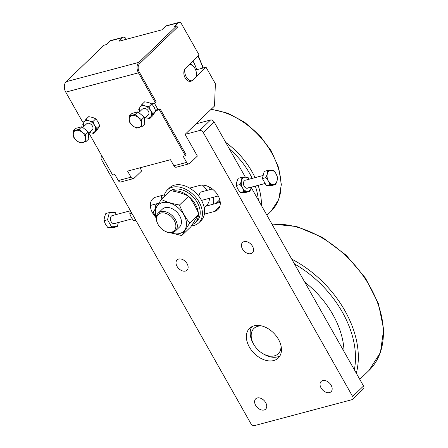 <?xml version="1.0" encoding="UTF-8"?>
<svg xmlns="http://www.w3.org/2000/svg" width="448" height="448" viewBox="0 0 448 448"><rect width="100%" height="100%" fill="white"/><g stroke="black" fill="none" stroke-linecap="round" stroke-linejoin="round"><path stroke-width="0.67" d="M273.739 360.545A20.658 14.062 46.1 0 1 251.373 350.101A20.658 14.062 46.1 0 1 249.581 328.3A20.658 14.062 46.1 0 1 254.089 325.814A20.658 14.062 46.1 0 1 276.45 336.258A20.658 14.062 46.1 0 1 278.242 358.058A20.658 14.062 46.1 0 1 273.739 360.545M329.504 392.588A7.146 4.866 46.1 0 1 321.77 388.976A7.146 4.866 46.1 0 1 321.149 381.433A7.146 4.866 46.1 0 1 322.706 380.576A7.146 4.866 46.1 0 1 330.445 384.188A7.146 4.866 46.1 0 1 331.061 391.731A7.146 4.866 46.1 0 1 329.504 392.588M264.074 409.987A7.146 4.866 46.1 0 1 256.334 406.375A7.146 4.866 46.1 0 1 255.718 398.832A7.146 4.866 46.1 0 1 257.275 397.975A7.146 4.866 46.1 0 1 265.009 401.587A7.146 4.866 46.1 0 1 265.63 409.125A7.146 4.866 46.1 0 1 264.074 409.987M250.897 253.652A7.146 4.866 46.1 0 1 243.163 250.04A7.146 4.866 46.1 0 1 242.542 242.497A7.146 4.866 46.1 0 1 244.098 241.64A7.146 4.866 46.1 0 1 251.838 245.252A7.146 4.866 46.1 0 1 252.459 252.79A7.146 4.866 46.1 0 1 250.897 253.652M185.466 271.051A7.146 4.866 46.1 0 1 177.733 267.439A7.146 4.866 46.1 0 1 177.111 259.896A7.146 4.866 46.1 0 1 178.668 259.039A7.146 4.866 46.1 0 1 186.407 262.651A7.146 4.866 46.1 0 1 187.023 270.189A7.146 4.866 46.1 0 1 185.466 271.051M155.372 208.494L155.378 206.259L156.47 204.114M245.336 177.106L214.183 122.035A3.097 2.111 -133.9 0 0 212.498 120.361A3.097 2.111 -133.9 0 0 210.526 120.008L195.983 123.878L185.086 134.372L199.629 130.508A3.097 2.111 46.1 0 1 201.6 130.861A3.097 2.111 46.1 0 1 203.28 132.53L352.632 396.508A3.097 2.111 46.1 0 1 353.035 398.524A3.097 2.111 46.1 0 1 352.604 399.325A3.097 2.111 46.1 0 1 351.926 399.694L254.503 425.6A3.097 2.111 46.1 0 1 252.532 425.247A3.097 2.111 46.1 0 1 250.852 423.573L101.5 159.594A3.097 2.111 46.1 0 1 101.097 157.584A3.097 2.111 46.1 0 1 101.528 156.783A3.097 2.111 46.1 0 1 102.127 156.436M352.604 399.325L363.502 388.825A3.097 2.111 -133.9 0 0 363.938 388.024A3.097 2.111 -133.9 0 0 363.535 386.014L251.272 187.589M83.653 126.644L82.751 124.281L85.854 119.42L89.051 120.826L92.926 121.576L94.573 125.412L96.902 128.593L93.794 133.459L89.438 132.552A7.23 4.922 -133.9 0 0 89.919 132.709A7.23 4.922 -133.9 0 0 95.01 131.354A7.23 4.922 -133.9 0 0 94.573 125.412A7.23 4.922 -133.9 0 0 89.051 120.826A7.23 4.922 -133.9 0 0 83.961 122.181A7.23 4.922 -133.9 0 0 83.709 126.594M93.794 133.459L96.656 130.704L99.758 125.838L98.118 122.002L95.788 118.821L92.596 117.415L88.715 116.665L85.854 119.42M99.758 125.838L96.902 128.593M95.788 118.821L92.926 121.576M91.448 130.239A4.133 2.811 -133.9 0 0 92.428 126.05A4.133 2.811 -133.9 0 0 90.306 123.855A4.133 2.811 -133.9 0 0 87.517 123.295M88.9 133.062L112.672 175.073L114.85 174.496L118.289 180.572A3.097 2.122 75.1 0 0 120.719 181.994L133.442 178.606A3.097 2.122 -104.9 0 1 131.012 177.19L127.574 171.108L170.47 159.706L173.908 165.782A3.097 2.122 75.1 0 0 176.338 167.205L189.062 163.822A3.097 2.122 -104.9 0 1 186.631 162.4L183.193 156.324L185.371 155.742L159.331 109.721L155.658 110.695M151.536 103.802L155.406 102.771L138.454 72.817A7.745 5.309 -104.9 0 1 138.858 62.367L176.73 25.883L177.47 27.188L139.591 63.666A6.199 4.245 75.1 0 0 139.272 72.027L156.223 101.987L155.406 102.771M176.73 25.883L174.552 26.466L178.366 22.792A3.097 2.122 -104.9 0 1 179.043 22.4L166.32 25.782A3.097 2.122 75.1 0 0 165.642 26.174L161.829 29.848L118.933 41.255L122.752 37.576A3.097 2.122 -104.9 0 1 123.43 37.19L110.706 40.572A3.097 2.122 75.1 0 0 110.029 40.964L106.21 44.638L104.031 45.214L66.153 81.698A7.745 5.309 75.1 0 0 65.75 92.148L82.701 122.102L84.286 121.682M145.421 117.662A7.23 4.922 -133.9 0 0 145.897 117.824L145.415 117.667M139.636 111.759L138.729 109.396L139.944 107.296A7.23 4.922 -133.9 0 0 139.692 111.709M141.837 104.535L145.029 105.941A7.23 4.922 -133.9 0 0 139.944 107.296L141.837 104.535L144.698 101.78L148.574 102.53L151.771 103.936L148.91 106.691L150.556 110.527A7.23 4.922 -133.9 0 0 145.029 105.941L148.91 106.691M150.556 110.527L152.88 113.708L150.987 116.469A7.23 4.922 -133.9 0 0 150.556 110.527M150.987 116.469L149.778 118.574L145.897 117.824A7.23 4.922 -133.9 0 0 150.987 116.469M149.778 118.574L152.639 115.814L155.742 110.953L154.095 107.117L151.771 103.936M155.742 110.953L152.88 113.708M147.431 115.354A4.133 2.811 -133.9 0 0 148.406 111.166A4.133 2.811 -133.9 0 0 146.289 108.97A4.133 2.811 -133.9 0 0 143.5 108.41M130.256 210.358L129.791 213.825L131.326 217.459L133.762 220.847L136.209 220.886M133.762 220.847L135.839 220.293M129.791 213.825L131.869 213.276M249.239 179.166A7.23 4.956 75.1 0 0 245.302 177.106A7.23 4.956 75.1 0 0 241.489 180.779A7.23 4.956 75.1 0 0 242.558 187.88A7.23 4.956 75.1 0 0 247.442 191.307L244.087 191.509L242.558 187.88L240.117 184.492L241.489 180.779L241.948 177.307L238.129 178.321L236.762 182.034L236.303 185.506L237.832 189.134L240.274 192.528L246.075 192.36L249.889 191.346L247.442 191.307A7.23 4.956 75.1 0 0 251.261 187.634A7.23 4.956 75.1 0 0 251.367 187.152M241.948 177.307L247.75 177.145L249.318 179.15M251.373 187.152L249.889 191.346M236.303 185.506L240.117 184.492M244.406 180.734A4.133 2.834 75.1 0 0 243.438 183.54A4.133 2.834 75.1 0 0 244.16 186.245A4.133 2.834 75.1 0 0 248.338 187.678M240.274 192.528L244.087 191.509M185.086 134.372L197.366 156.083L189.739 163.43A3.097 2.122 -104.9 0 1 189.062 163.822M133.442 178.606A3.097 2.122 -104.9 0 0 134.12 178.22L141.753 170.873L140.017 167.804M189.638 188.11L199.746 185.422A15.495 10.545 46.1 0 1 216.518 193.25A15.495 10.545 46.1 0 1 217.868 209.602A15.495 10.545 46.1 0 1 214.486 211.467L204.378 214.155M155.501 216.938A15.495 10.545 46.1 0 1 152.746 198.884A15.495 10.545 46.1 0 1 156.128 197.019L164.45 194.807M161.274 195.647A15.495 10.545 -133.9 0 0 161.924 198.878M205.565 206.242L220.237 202.339M195.983 123.878L214.514 106.03L215.376 83.737L206.041 67.239L192.416 80.36A7.23 4.956 75.1 0 1 190.837 81.267A7.23 4.956 75.1 0 1 184.604 76.798A7.23 4.956 75.1 0 1 185.539 68.202L199.164 55.082L181.474 23.822A3.097 2.122 -104.9 0 0 179.043 22.4M155.473 110.174L157.97 109.514L154.319 103.062M195.675 69.994L206.041 67.239M123.43 37.19A3.097 2.122 -104.9 0 1 125.86 38.606L126.252 39.306M157.97 109.514L160.149 108.931L159.331 109.721M160.149 108.931L186.189 154.958L185.371 155.742M192.954 61.057A28.924 19.818 -104.9 0 1 196.683 69.726M196.162 76.754L196.409 76.009A9.296 6.373 75.1 0 0 196.487 74.402L196.482 74.043A8.266 5.662 -104.9 0 1 196.162 76.754L191.94 80.819A8.266 5.662 -104.9 0 1 186.25 76.905A8.266 5.662 -104.9 0 1 185.063 68.662L189.286 64.596A8.266 5.662 -104.9 0 1 195.042 68.634A8.266 5.662 -104.9 0 1 196.482 74.043M185.013 77.683A9.296 6.373 75.1 0 0 186.878 80.102M195.042 68.634L194.869 68.314A9.296 6.373 75.1 0 0 189.952 63.952M304.73 282.083A77.056 52.455 46.1 0 1 332.864 314.586A77.056 52.455 46.1 0 1 344.058 351.596M279.894 355.958A20.658 14.062 46.1 0 1 263.609 354.066L262.595 353.461A17.562 11.956 46.1 0 1 253.736 344.366A17.562 11.956 46.1 0 1 253.59 344.114A17.562 11.956 46.1 0 1 262.091 326.038M280.974 345.643A17.562 11.956 46.1 0 1 262.595 353.461M253.59 344.114L253.019 343.073A20.658 14.062 46.1 0 1 251.748 326.732M220.035 200.878A21.689 14.767 46.1 0 1 216.558 202.826M213.478 197.226A20.658 14.062 46.1 0 1 213.192 204.215M209.362 198.324A15.495 10.545 46.1 0 1 206.954 204.904L204.204 207.553M218.249 195.961L202.378 200.178L201.37 200.11M198.66 196.056L200.256 192.192L212.33 188.983M130.138 210.84L112.269 215.589A4.133 2.834 75.1 0 0 111.149 221.682A4.133 2.834 75.1 0 0 114.391 223.574L132.194 218.842M116.351 214.502L115.158 212.397L109.357 212.565L105.812 213.506L104.446 217.218L103.986 220.69L105.515 224.319L107.957 227.707L113.753 227.545L117.298 226.604L118.339 222.527M163.979 196.902A22.725 15.467 46.1 0 1 167.362 189.974A22.725 15.467 46.1 0 1 172.318 187.242A22.725 15.467 46.1 0 1 196.918 198.727A22.725 15.467 46.1 0 1 198.89 222.712A22.725 15.467 46.1 0 1 193.934 225.445A22.725 15.467 46.1 0 1 191.503 225.859M198.89 222.712L201.068 220.612A22.725 15.467 -133.9 0 0 199.097 196.627A22.725 15.467 -133.9 0 0 174.496 185.142A22.725 15.467 -133.9 0 0 169.54 187.874L167.362 189.974M166.589 194.393A20.143 13.709 46.1 0 1 167.3 193.62L169.154 191.834A20.143 13.709 46.1 0 1 169.949 191.15M170.61 190.686A20.143 13.709 46.1 0 1 173.544 189.409A20.143 13.709 46.1 0 1 195.35 199.595A20.143 13.709 46.1 0 1 197.098 220.853L195.244 222.634A20.143 13.709 46.1 0 1 192.595 224.437A20.143 13.709 46.1 0 1 192.422 224.515M167.3 193.62A20.143 13.709 46.1 0 1 168.095 192.937M163.968 230.625L164.304 230.826A12.393 8.439 -133.9 0 0 172.67 232.512A12.393 8.439 -133.9 0 0 175.375 231.017L179.519 227.03A12.393 8.439 -133.9 0 0 178.444 213.948A12.393 8.439 -133.9 0 0 165.021 207.682A12.393 8.439 -133.9 0 0 162.322 209.171L158.178 213.164A12.393 8.439 -133.9 0 0 157.954 224.23L158.144 224.577A11.362 7.734 46.1 0 1 160.826 213.063A11.362 7.734 46.1 0 1 174.227 220.489A11.362 7.734 46.1 0 1 171.634 232.165A11.362 7.734 46.1 0 1 163.968 230.625A11.362 7.734 46.1 0 1 158.144 224.577M175.375 231.017A12.393 8.439 -133.9 0 0 174.3 217.935A12.393 8.439 -133.9 0 0 160.882 211.669A12.393 8.439 -133.9 0 0 158.178 213.164M170.839 232.764A18.334 12.482 -133.9 0 0 179.637 233.514A18.334 12.482 -133.9 0 0 183.826 214.67A18.334 12.482 -133.9 0 0 162.198 202.686A18.334 12.482 -133.9 0 0 156.262 217.627M156.251 218.473L153.328 211.977L161.308 199.472C166.628 202.037 172.693 203.885 179.502 205.016C182.162 211.753 185.567 217.767 189.711 223.065L181.731 235.57L170.313 232.758M181.731 235.57L190.882 226.755L198.862 214.25C196.202 207.519 192.802 201.505 188.653 196.202C183.333 193.637 177.268 191.789 170.458 190.658L161.308 199.472M198.862 214.25L189.711 223.065M188.653 196.202L179.502 205.016M172.435 191.022A20.143 13.709 46.1 0 1 188.356 196.067M188.866 196.482A20.143 13.709 46.1 0 1 198.307 212.901M198.369 215.118A20.143 13.709 46.1 0 1 195.244 222.634M107.957 227.707L111.502 226.766L117.298 226.604M103.986 220.69L107.526 219.75L111.502 226.766M109.357 212.565L107.526 219.75M269.898 184.649L268.369 181.02A7.23 4.956 75.1 0 0 273.252 184.447L269.898 184.649L266.353 185.59L272.154 185.427L275.699 184.481L273.252 184.447A7.23 4.956 75.1 0 0 277.071 180.768A7.23 4.956 75.1 0 0 275.996 173.667A7.23 4.956 75.1 0 0 271.113 170.24A7.23 4.956 75.1 0 0 267.299 173.919A7.23 4.956 75.1 0 0 268.369 181.02L265.927 177.632L267.299 173.919L267.758 170.447L273.56 170.279L275.996 173.667L277.53 177.302L277.071 180.768L275.699 184.481M267.758 170.447L264.214 171.388L262.382 178.573L266.353 185.59M265.927 177.632L262.382 178.573M202.412 185.102A15.495 10.545 46.1 0 1 206.87 190.434M208.634 186.676A20.658 14.062 46.1 0 1 210.51 189.465M85.618 134.585L82.09 132.266A7.23 4.922 46.1 0 1 84.493 135.122A7.23 4.922 46.1 0 1 85.529 138.342A7.23 4.922 46.1 0 1 82.841 142.554A7.23 4.922 46.1 0 1 76.714 140.689A7.23 4.922 46.1 0 1 74.312 137.833A7.23 4.922 46.1 0 1 73.276 134.607L73.864 137.71L76.714 140.689L80.242 143.007L86.122 141.445L85.529 138.342L85.618 134.585L88.278 132.026L81.9 126.728L79.24 129.287L73.366 130.85L73.276 134.607A7.23 4.922 46.1 0 1 75.964 130.402A7.23 4.922 46.1 0 1 82.09 132.266L79.24 129.287M81.9 126.728L76.02 128.29L73.366 130.85M88.278 132.026L88.777 138.886L86.122 141.445M141.602 119.7L138.074 117.382A7.23 4.922 46.1 0 1 140.47 120.238A7.23 4.922 46.1 0 1 141.512 123.458A7.23 4.922 46.1 0 1 138.824 127.669A7.23 4.922 46.1 0 1 132.698 125.804A7.23 4.922 46.1 0 1 130.295 122.948A7.23 4.922 46.1 0 1 129.254 119.722L129.847 122.825L132.698 125.804L136.226 128.122L142.1 126.56L141.512 123.458L141.602 119.7L144.256 117.141L137.878 111.843L135.223 114.402L129.349 115.965L129.254 119.722A7.23 4.922 46.1 0 1 131.942 115.511A7.23 4.922 46.1 0 1 138.074 117.382L135.223 114.402M137.878 111.843L132.003 113.406L129.349 115.965M144.256 117.141L144.76 124.001L142.1 126.56M203.28 132.53L214.183 122.035M118.289 180.572L131.012 177.19M173.908 165.782L186.631 162.4M65.75 92.148L138.454 72.817M363.535 386.014L352.632 396.508M210.526 120.008L199.629 130.508M66.153 81.698L138.858 62.367M165.642 26.174L178.366 22.792M110.029 40.964L122.752 37.576M214.486 211.467L219.856 206.298M197.865 56.33A39.25 26.897 -104.9 0 1 197.87 56.336A39.25 26.897 -104.9 0 1 202.798 68.096M271.998 224.224A92.551 63 46.1 0 1 369.925 286.49A92.551 63 46.1 0 1 368.99 370.468L359.766 379.355M291.754 259.14A92.551 63 46.1 0 1 344.859 310.638A92.551 63 46.1 0 1 356.294 373.212M294.47 263.939A90.485 61.594 46.1 0 1 342.317 312.071A90.485 61.594 46.1 0 1 354.323 369.734M210.896 109.514A64.557 43.943 46.1 0 1 271.617 152.796A64.557 43.943 46.1 0 1 270.967 211.372L266.93 215.264M225.708 142.414A64.557 43.943 46.1 0 1 252 171.69A64.557 43.943 46.1 0 1 255.052 177.621M258.138 185.354A64.557 43.943 46.1 0 1 261.386 205.464M229.488 149.083A62.49 42.538 46.1 0 1 249.458 173.124A62.49 42.538 46.1 0 1 252.185 178.388M255.315 186.105A62.49 42.538 46.1 0 1 258.356 200.11M162.523 198.302A62.49 42.538 46.1 0 1 161.336 196.258M102.043 156.29L101.528 156.783M203.342 67.956L198.318 55.894M271.863 223.989L296.688 226.559L322.314 237.334L346.074 255.13L365.473 278.068L378.465 303.727L383.656 329.426L380.425 352.509L368.99 370.468M211.226 109.194L228.004 113.282L244.58 122.209L259.431 135.117L271.18 150.808L278.723 167.815L281.333 184.587L278.695 199.595L270.967 211.372M219.772 199.73L215.852 203.504M263.178 175.465L245.314 180.214M158.749 203.23L150.338 205.464M153.793 213.097L152.83 213.354M265.166 183.484L247.436 188.199M161.689 198.05L162.086 198.722M88.39 133.56L92.35 129.741M82.796 127.473L86.621 123.788M144.368 118.675L148.333 114.856M138.774 112.588L142.598 108.903"/></g></svg>
